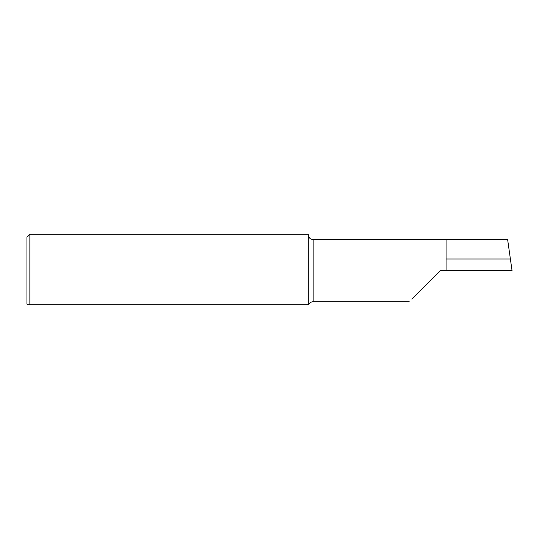 <?xml version="1.0" encoding="UTF-8"?>
<svg xmlns="http://www.w3.org/2000/svg" width="539" height="539" viewBox="0 0 539 539"><rect width="100%" height="100%" fill="white"/><g stroke="black" fill="none" stroke-linecap="round" stroke-linejoin="round"><path stroke-width="0.81" d="M27.529 304.69L29.861 304.69L27.529 304.69L26.95 304.104L26.95 237.221L29.861 234.31L29.861 304.69L308.524 304.69M440.255 270.666L411.83 299.091L440.255 270.666L446.076 270.666L446.076 239.606L313.159 239.606C310.376 239.39 308.766 237.867 308.315 235.044L308.308 234.782M446.076 270.666L512.05 270.666L507.637 239.606L446.076 239.606M29.861 234.31L308.308 234.31L308.308 304.69M510.521 259.023L446.076 259.023M409.202 301.719L313.159 301.719L313.159 239.606M313.159 301.719C311.077 301.813 309.581 302.803 308.685 304.69"/></g></svg>
